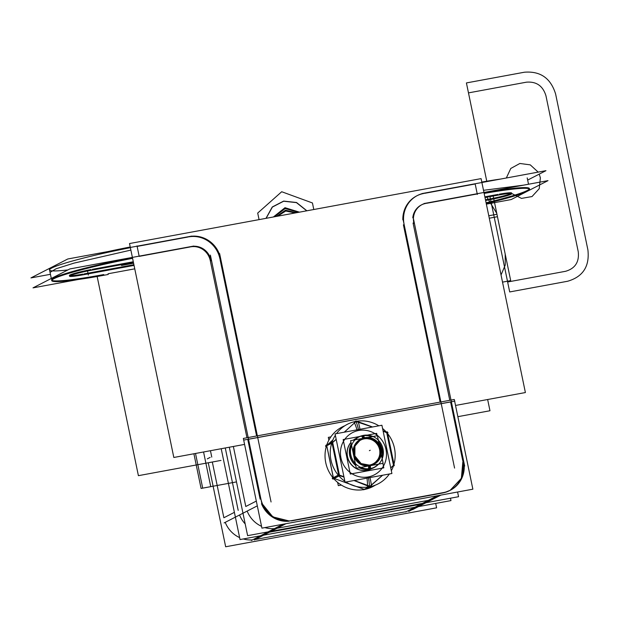 <?xml version="1.0" encoding="UTF-8"?>
<svg xmlns="http://www.w3.org/2000/svg" width="619" height="619" viewBox="0 0 619 619"><rect width="100%" height="100%" fill="white"/><g stroke="black" fill="none" stroke-linecap="round" stroke-linejoin="round"><path stroke-width="0.93" d="M345.054 482.178L391.904 473.52L381.908 425.245L335.057 433.896L345.054 482.178M368.29 476.916A23.777 22.833 -117.2 0 1 340.953 457.867A23.777 22.833 -117.2 0 1 358.672 430.499A23.777 22.833 -117.2 0 1 386.001 449.549A23.777 22.833 -117.2 0 1 368.29 476.916A23.777 22.833 62.8 0 0 386.001 449.549A23.777 22.833 62.8 0 0 358.672 430.499A23.777 22.833 62.8 0 0 340.953 457.867A23.777 22.833 62.8 0 0 368.29 476.916A23.777 22.833 -117.2 0 1 340.953 457.867A23.777 22.833 -117.2 0 1 358.672 430.499A23.777 22.833 -117.2 0 1 386.001 449.549A23.777 22.833 -117.2 0 1 368.29 476.916A23.777 22.833 -117.2 0 1 340.953 457.867A23.777 22.833 -117.2 0 1 358.672 430.499A23.777 22.833 -117.2 0 1 386.001 449.549A23.777 22.833 -117.2 0 1 368.29 476.916A23.777 22.833 62.8 0 0 386.001 449.549A23.777 22.833 62.8 0 0 358.672 430.499A23.777 22.833 62.8 0 0 340.953 457.867A23.777 22.833 62.8 0 0 368.29 476.916M359.949 429.3A16.992 4.465 -96.7 0 0 357.944 421.075A33.519 32.188 62.8 0 0 336.481 433.633M369.945 477.582A16.992 4.627 75.8 0 1 371.477 486.395A33.519 32.188 62.8 0 1 345.967 482.008M335.343 435.296A33.519 32.188 62.8 0 0 344.868 481.257M368.475 477.853A16.992 4.557 79.5 0 1 369.466 486.054A16.992 4.557 -100.5 0 0 368.475 477.853A16.992 4.557 79.5 0 1 369.466 486.054A16.992 4.557 -100.5 0 0 368.475 477.853A16.992 4.557 79.5 0 1 369.466 486.054M369.489 486.65L354.006 480.522M343.994 477.048L339.537 475.655M338.694 474.912L332.256 443.684L338.694 474.912M332.635 442.33L336.171 439.281M344.218 432.201L356.002 421.524M356.08 421.709A16.992 4.557 79.5 0 1 358.471 429.571A16.992 4.557 -100.5 0 0 356.08 421.709A16.992 4.557 79.5 0 1 358.471 429.571A16.992 4.557 -100.5 0 0 356.08 421.709A16.992 4.557 -100.5 0 1 358.471 429.571A16.992 4.557 -100.5 0 0 356.08 421.709A16.992 4.557 -100.5 0 1 358.471 429.571M366.997 478.123A16.992 4.465 83.3 0 1 367.485 487.13A33.519 32.188 62.8 0 0 389.366 473.992M357.001 429.841A16.992 4.627 -104.2 0 0 353.96 421.81A33.519 32.188 62.8 0 1 378.851 425.81M391.332 470.773A33.519 32.188 62.8 0 0 382.573 428.48M356.211 421.585L372.329 427.017M383.138 431.188L386.736 432.751L383.138 431.188L386.736 432.751L383.138 431.188L386.736 432.751L393.483 465.318L390.728 467.863M382.534 475.253L369.969 486.24M372.53 426.978L356.057 420.959L354.78 421.616M383.06 430.824L388.02 432.635L387.509 432.898M336.194 439.389L332.194 442.941L325.586 446.338L325.927 445.262L332.542 441.865L339.552 475.732L332.945 479.129L332.194 478.255L338.802 474.858L343.924 476.731M344.288 432.194L356.467 421.106M332.914 439.9L328.457 443.962M331.776 442.98L326.731 445.572L331.776 442.98L326.731 445.572L333.471 478.131L338.578 475.516L333.471 478.131L338.578 475.516L333.471 478.131L326.731 445.572L331.776 442.98L326.731 445.572L333.471 478.131L338.578 475.516M332.705 477.984L332.542 477.21M326.236 446.74L326.097 446.075M326.747 445.742L333.169 477.117L326.747 445.742M354.207 480.483L370.773 486.534L363.748 489.776M382.604 475.237L369.675 486.735L363.415 489.66M334.221 478.472L364.212 489.358L368.963 486.921L364.212 489.358L368.963 486.921L364.212 489.358L334.221 478.472L364.212 489.358L334.221 478.472L364.212 489.358L368.963 486.921M390.759 467.987L394.117 464.807M393.375 466.092L394.288 465.627L387.27 431.76L386.589 432.108M386.736 432.751L393.483 465.318L386.736 432.751M362.262 489.815A33.519 32.188 62.8 0 0 375.362 485.134M337.641 482.41L338.307 485.636L341.363 485.079M328.882 440.109L328.31 437.362L330.848 436.89M344.853 425.748A33.519 32.188 62.8 0 0 326.847 466.726A33.519 32.188 62.8 0 0 366.255 489.08A16.992 4.627 75.8 0 1 366.162 488.902M366.03 470.386A16.992 16.318 62.8 0 0 371.377 468.753M366.912 470.301A16.992 16.318 62.8 0 1 349.34 461.859A16.992 16.318 62.8 0 1 350.958 442.361A16.992 16.318 62.8 0 0 349.34 461.859A16.992 16.318 62.8 0 0 366.912 470.301A16.992 16.318 -117.2 0 1 349.34 461.859A16.992 16.318 -117.2 0 1 350.958 442.361A16.992 16.318 62.8 0 0 349.34 461.859A16.992 16.318 62.8 0 0 366.912 470.301A16.992 16.318 -117.2 0 0 371.501 468.691A16.992 16.318 -117.2 0 1 366.912 470.301A16.992 16.318 62.8 0 0 371.501 468.691A16.992 16.318 -117.2 0 1 366.912 470.301A16.992 16.318 -117.2 0 1 349.34 461.859A16.992 16.318 -117.2 0 1 350.958 442.361A16.992 16.318 62.8 0 0 349.34 461.859A16.992 16.318 62.8 0 0 366.912 470.301A16.992 16.318 62.8 0 0 371.245 468.823M355.848 438.531A16.992 16.318 62.8 0 0 353.325 440.148M350.973 442.43A16.992 16.318 62.8 0 0 349.797 462.331A16.992 16.318 62.8 0 0 368.057 470.007M355.716 438.592A16.992 16.318 62.8 0 0 353.263 440.155A16.992 16.318 -117.2 0 1 355.971 438.469A16.992 16.318 62.8 0 0 353.263 440.155A16.992 16.318 -117.2 0 1 355.971 438.469A16.992 16.318 62.8 0 0 353.263 440.155M359.415 436.55L343.15 439.552L350.292 474.053L383.811 467.863L382.875 463.345M367.206 435.111L376.662 433.362L377.157 435.745M481.087 178.62L129.518 243.546L173.823 457.472L244.582 444.403L173.823 457.472L129.518 243.546L481.087 178.62L525.392 392.547L455.522 405.453L525.392 392.547L481.087 178.62M440.124 402.095L403.41 224.798M416.742 195.859A27.19 26.106 62.8 0 0 402.837 219.807A27.19 26.106 -117.2 0 1 423.667 193.499A27.19 26.106 62.8 0 0 417.098 195.681M424.518 193.345L475.183 183.982L477.195 193.716L475.183 183.982L477.195 193.716L475.183 183.982L424.518 193.345L475.183 183.982M477.241 193.94L426.46 203.318M421.756 204.75A16.992 16.318 62.8 0 1 425.725 203.45A16.992 16.318 62.8 0 0 412.78 217.873A16.992 16.318 62.8 0 1 421.4 204.928M413.066 223.01L449.781 400.307M246.958 437.765L210.383 261.164M210.236 260.467A16.992 16.318 62.8 0 0 190.706 246.849A16.992 16.318 62.8 0 1 210.236 260.467A16.992 16.318 62.8 0 0 190.706 246.849A16.992 16.318 62.8 0 1 210.236 260.467A16.992 16.318 62.8 0 0 190.706 246.849M190.072 246.973L139.19 256.367M137.132 246.416L139.143 256.142L137.132 246.416L187.882 237.038L137.132 246.416L187.882 237.038L137.132 246.416L139.143 256.142L137.132 246.416L187.882 237.038M188.64 236.899A27.19 26.106 -117.2 0 1 219.9 258.688A27.19 26.106 62.8 0 0 188.64 236.899A27.19 26.106 -117.2 0 1 219.9 258.688A27.19 26.106 62.8 0 0 188.64 236.899A27.19 26.106 -117.2 0 1 219.9 258.688M220.07 259.516L256.614 435.985M454.826 401.112L243.886 440.063M248.536 439.266L450.593 401.955L462.78 460.838L450.593 401.955L248.536 439.266L450.593 401.955L248.536 439.266L450.593 401.955L462.78 460.838M413.221 217.648L464.668 466.076M442.608 492.732A27.19 26.106 62.8 0 0 450.353 490.24A27.19 26.106 62.8 0 0 463.499 460.466A27.19 26.106 62.8 0 1 450.353 490.24A27.19 26.106 62.8 0 1 442.608 492.732M450.098 490.364L461.364 478.34L462.857 461.728M445.711 492.175L449.526 490.666M291.379 520.912L442.701 492.972A27.19 26.106 62.8 0 0 449.626 490.612M449.734 490.55A27.19 26.106 62.8 0 0 462.958 461.673A27.19 26.106 62.8 0 1 442.701 492.972A27.19 26.106 62.8 0 0 462.958 461.673A27.19 26.106 62.8 0 1 442.701 492.972A27.19 26.106 62.8 0 0 462.958 461.673M463.67 461.31L461.519 478.294L450.183 490.325M450.33 490.248L445.371 492.237M435.699 503.425L436.604 507.82L225.664 546.77L208.263 462.772M252.513 539.884A27.19 26.106 -117.2 0 1 243.313 538.956A27.19 26.106 -117.2 0 0 252.513 539.884A27.19 26.106 -117.2 0 1 243.313 538.956A27.19 26.106 -117.2 0 0 252.513 539.884M239.623 537.594A27.19 26.106 -117.2 0 1 225.231 522.343A27.19 26.106 -117.2 0 0 239.623 537.594A27.19 26.106 -117.2 0 1 225.231 522.343A27.19 26.106 -117.2 0 0 239.623 537.594M223.869 517.755L234.392 512.346L223.869 517.755L212.325 462.022L223.869 517.755L234.392 512.346L223.869 517.755L212.325 462.022M406.435 511.604L255.121 539.544L406.435 511.604L414.854 507.278L406.435 511.604L255.121 539.544L406.435 511.604L414.854 507.278L406.435 511.604L255.121 539.544L263.539 535.218L255.121 539.544M260.692 497.916A27.19 26.106 62.8 0 0 292.911 520.378A27.19 26.106 62.8 0 1 260.692 497.916M261.713 503.603L272.631 516.958L288.996 521.144M289.437 521.036L272.817 516.88L261.791 503.278M440.279 495.208L408.733 511.41L440.279 495.208M446.446 492.035L289.081 521.097L446.446 492.035M282.914 524.27L251.368 540.472L282.914 524.27M420.773 504.237L269.458 532.178M277.041 528.278L254.394 539.915L285.939 523.713L277.041 528.278L285.939 523.713L277.041 528.278L428.363 500.338L437.254 495.765L405.708 511.975L437.254 495.765L428.363 500.338L437.254 495.765L428.363 500.338L277.041 528.278L428.363 500.338M450.477 498.202L450.972 500.601L240.033 539.559L221.215 448.721M266.851 532.518A27.19 26.106 -117.2 0 1 264.22 532.595A27.19 26.106 62.8 0 0 266.851 532.518A27.19 26.106 -117.2 0 1 264.22 532.595A27.19 26.106 -117.2 0 0 266.851 532.518M245.186 523.906A27.19 26.106 -117.2 0 1 239.568 514.977A27.19 26.106 62.8 0 0 245.186 523.906A27.19 26.106 -117.2 0 1 239.568 514.977A27.19 26.106 -117.2 0 0 245.186 523.906M238.199 510.389L225.277 447.97M257.311 505.862L224.132 522.908M261.845 503.533L210.398 255.105M210.445 450.709L211.768 457.101M233.363 446.477L245.789 506.497L256.32 501.081L245.789 506.497L256.32 501.081L245.789 506.497L233.363 446.477L245.789 506.497M260.127 499.131L247.762 439.413M454.648 401.205L472.87 489.188L261.922 528.146L243.344 438.43L454.292 399.479L454.632 401.151M261.497 503.711A27.19 26.106 62.8 0 0 288.771 521.252A27.19 26.106 62.8 0 1 261.497 503.711A27.19 26.106 62.8 0 0 288.771 521.252A27.19 26.106 62.8 0 1 261.497 503.711M210.151 457.395L207.264 458.88M487.648 399.518L489.969 410.745L457.851 416.68L489.969 410.745L487.648 399.518M221.006 460.412L138.401 475.671L97.152 276.484L138.401 475.671L221.006 460.412M134.756 268.839L108.054 273.768M219.613 253.542L271.06 501.978M454.578 468.088L403.124 219.652M457.588 492.012L458.563 496.709L247.623 535.659L229.309 447.228M247.159 511.077A27.19 26.106 62.8 0 0 261.551 526.336A27.19 26.106 -117.2 0 1 247.159 511.077A27.19 26.106 62.8 0 0 261.551 526.336A27.19 26.106 -117.2 0 1 247.159 511.077M264.909 527.589A27.19 26.106 62.8 0 0 274.441 528.618A27.19 26.106 -117.2 0 1 264.909 527.589A27.19 26.106 62.8 0 0 274.441 528.618A27.19 26.106 -117.2 0 1 264.909 527.589M425.191 192.996A27.19 26.106 62.8 0 0 417.446 195.496A27.19 26.106 62.8 0 0 404.3 225.262M421.996 193.577L545.943 170.682L527.659 180.083M486.24 203.489A71.363 5.525 168.3 0 0 529.554 189.267A71.363 5.525 168.3 0 0 484.151 193.422M500.848 179.015A71.363 5.525 168.3 0 0 481.799 182.063M477.342 194.436L476.738 191.526M483.509 190.312L523.38 185.182M486.093 202.784A71.363 5.525 168.3 0 0 529.415 188.563A71.363 5.525 168.3 0 0 484.004 192.718A71.363 5.525 168.3 0 1 529.415 188.563A71.363 5.525 168.3 0 1 486.093 202.784A71.363 5.525 168.3 0 0 529.415 188.563A71.363 5.525 168.3 0 0 484.004 192.718A71.363 5.525 168.3 0 1 529.415 188.563A71.363 5.525 168.3 0 1 486.093 202.784A71.363 5.525 168.3 0 0 529.129 189.228M529.415 188.563A71.363 5.525 168.3 0 0 485.358 192.486M424.054 203.527L548.001 180.64L511.17 199.566L486.372 204.138M487.594 199.38L485.466 199.775M484.863 196.834L497.978 194.412M488.701 199.179A18.694 1.447 -11.7 0 0 510.861 193.615A18.694 1.447 -11.7 0 0 499.262 194.18A18.694 1.447 -11.7 0 1 510.861 193.615A18.694 1.447 -11.7 0 1 488.701 199.179A18.694 1.447 168.3 0 0 510.861 193.615A18.694 1.447 168.3 0 0 499.262 194.18A18.694 1.447 -11.7 0 1 510.861 193.615A18.694 1.447 -11.7 0 1 488.701 199.179A18.694 1.447 168.3 0 0 511.139 193.476M427.125 202.978A16.992 16.318 62.8 0 0 422.112 204.564A16.992 16.318 62.8 0 0 413.933 223.351M490.132 199.643L485.613 200.479M485.002 197.538L499.409 194.877M487.741 200.084A18.694 1.447 168.3 0 0 511.781 193.708A18.694 1.447 168.3 0 0 496.995 195.325M511.634 193.004A18.694 1.447 168.3 0 0 499.688 194.103M220.766 259.16A27.19 26.106 62.8 0 0 188.547 236.698M191.735 236.094L67.788 258.982L30.95 277.908L50.441 274.31M67.943 269.915A71.363 5.525 -11.7 0 1 57.846 265.52A71.363 5.525 -11.7 0 1 130.377 247.685A71.363 5.525 -11.7 0 0 57.846 265.52A71.363 5.525 -11.7 0 0 67.943 269.915A71.363 5.525 -11.7 0 1 57.846 265.52A71.363 5.525 -11.7 0 1 130.377 247.685A71.363 5.525 -11.7 0 0 57.846 265.52A71.363 5.525 -11.7 0 0 67.943 269.915A71.363 5.525 -11.7 0 1 51.547 270.82M108.155 251.531A71.363 5.525 -11.7 0 1 130.23 246.989M108.201 274.465A71.363 5.525 -11.7 0 1 51.748 280.639A71.363 5.525 -11.7 0 1 132.582 258.347M137.031 245.913L137.627 248.823M130.872 250.099L74.118 263.09L56.105 268.754L50.038 272.391L49.435 269.482M49.543 269.985A71.363 5.525 -11.7 0 1 128.853 247.987M193.793 246.053L69.846 268.94L33.008 287.866L78.102 279.533M103.775 274.565A71.363 5.525 168.3 0 1 53.079 278.38A71.363 5.525 168.3 0 1 132.435 257.643A71.363 5.525 168.3 0 0 53.079 278.38A71.363 5.525 168.3 0 0 103.775 274.565A71.363 5.525 168.3 0 1 53.079 278.38A71.363 5.525 168.3 0 1 132.435 257.643A71.363 5.525 168.3 0 0 53.079 278.38A71.363 5.525 168.3 0 0 103.775 274.565L103.922 275.269M92.316 269.327L133.286 261.76M133.897 264.7L84.161 273.884M83.039 274.093A18.694 1.447 -11.7 0 1 69.815 275.06A18.694 1.447 -11.7 0 1 91.032 269.567A18.694 1.447 168.3 0 0 69.815 275.06A18.694 1.447 168.3 0 0 83.039 274.093A18.694 1.447 -11.7 0 1 69.815 275.06A18.694 1.447 -11.7 0 1 91.032 269.567A18.694 1.447 168.3 0 0 69.815 275.06A18.694 1.447 168.3 0 0 83.039 274.093M211.079 260.808A16.992 16.318 62.8 0 0 190.737 246.633M133.433 262.464L91.171 270.263M81.901 275.029L134.044 265.404M84.308 274.581A18.694 1.447 -11.7 0 1 69.521 276.198A18.694 1.447 -11.7 0 1 93.562 269.83M362.479 435.575A16.992 16.318 -117.2 0 1 382.194 446.175A16.992 16.318 -117.2 0 1 374.688 467.059A16.992 16.318 -117.2 0 1 369.342 468.684M368.731 465.96L368.467 468.761M368.808 465.155A13.394 12.867 62.8 0 0 379.594 449.611A13.394 12.867 62.8 0 0 363.399 439.049M362.896 438.213L361.473 435.877M368.406 469.372A17.185 16.504 62.8 0 0 376.669 465.844M366.378 465.426A13.595 13.053 62.8 0 0 369.605 465.248A13.595 13.053 62.8 0 1 366.378 465.426A13.595 13.053 62.8 0 0 369.605 465.248A13.595 13.053 62.8 0 1 366.378 465.426A13.595 13.053 62.8 0 0 369.605 465.248A13.595 13.053 62.8 0 0 379.733 449.595A13.595 13.053 62.8 0 0 364.104 438.709A13.595 13.053 62.8 0 0 355.639 444.535A13.595 13.053 62.8 0 1 364.104 438.709A13.595 13.053 62.8 0 0 355.639 444.535A13.595 13.053 62.8 0 1 364.104 438.709A13.595 13.053 62.8 0 0 355.639 444.535M369.636 465.79L356.32 468.25L350.602 440.651L362.084 438.531M362.804 438.399L365.403 437.912M367.848 437.463L377.389 435.699L379.099 443.97M370 465.728L383.107 463.306L381.273 454.462M379.826 447.483L380.654 451.46M369.605 465.248A13.595 13.053 62.8 0 0 379.733 449.595A13.595 13.053 62.8 0 0 364.104 438.709A13.595 13.053 62.8 0 1 379.733 449.595A13.595 13.053 62.8 0 1 369.605 465.248A13.595 13.053 62.8 0 0 379.733 449.595A13.595 13.053 62.8 0 0 364.104 438.709A13.595 13.053 62.8 0 1 379.733 449.595A13.595 13.053 62.8 0 1 369.605 465.248M364.537 437.741L363.593 435.668M364.993 438.747A13.394 12.867 62.8 0 0 354.339 448.195M362.641 464.351A13.394 12.867 62.8 0 0 370.402 464.861M370.41 465.705L370.448 468.513M361.303 435.923A17.185 16.504 62.8 0 0 354.192 439.985M351.275 443.908A17.185 16.504 62.8 0 0 355.763 465.558M359.113 467.732A17.185 16.504 62.8 0 0 370.448 468.993M355.677 465.179A16.992 16.318 -117.2 0 1 351.352 444.256A16.992 16.318 62.8 0 0 355.677 465.179A16.992 16.318 -117.2 0 1 351.352 444.256A16.992 16.318 62.8 0 0 355.677 465.179M371.361 468.312A16.992 16.318 -117.2 0 1 351.646 457.712A16.992 16.318 -117.2 0 1 359.159 436.828A16.992 16.318 -117.2 0 1 364.506 435.196M365.767 437.54A14.167 13.61 62.8 0 0 361.303 438.894A14.167 13.61 62.8 0 0 355.043 456.311A14.167 13.61 62.8 0 0 371.485 465.155M374.24 464.111L369.822 465.759L360.312 463.995L354.06 456.319L354.13 446.485L361.287 438.902L354.935 446.067L354.873 455.901L361.125 463.577L370.626 465.341L369.822 465.759L374.24 464.111L380.592 456.946L380.654 447.119L374.402 439.436L364.901 437.672L361.287 438.902M360.892 439.119L364.901 437.672L364.088 438.09L373.489 439.792L379.764 447.305L379.904 457.031L373.837 464.312M369.798 465.465A14.167 13.61 62.8 0 0 374.255 464.103A14.167 13.61 62.8 0 0 380.515 446.694A14.167 13.61 62.8 0 0 364.08 437.85M338.748 475.423L332.008 442.856M283.641 201.09L296.54 202.506L306.885 210.793L296.54 202.506L283.641 201.09L296.54 202.506L306.885 210.793L296.54 202.506L283.641 201.09L272.259 206.986L265.984 218.345L272.259 206.986L283.641 201.09L272.259 206.986L265.984 218.345L272.259 206.986L283.641 201.09M298.466 212.348L285.181 208.541L274.403 216.789L285.181 208.541L274.403 216.789L285.181 208.541L298.466 212.348M273.389 216.975L285.011 207.705L273.389 216.975L285.011 207.705L273.389 216.975L285.011 207.705L299.472 212.162M296.339 212.743L285.529 210.197L296.339 212.743L285.529 210.197L276.523 216.402M402.837 219.807A27.19 26.106 -117.2 0 1 423.667 193.499A27.19 26.106 62.8 0 0 402.837 219.807A27.19 26.106 -117.2 0 1 423.667 193.499M425.725 203.45A16.992 16.318 62.8 0 0 412.78 217.873A16.992 16.318 62.8 0 1 425.725 203.45A16.992 16.318 62.8 0 0 412.78 217.873M133.596 263.23L121.486 265.466L133.596 263.23M236.489 481.907L201.082 488.437L193.902 453.766L201.082 488.437L236.489 481.907L202.699 488.143L195.511 453.464L202.699 488.143L195.511 453.464L202.699 488.143L236.489 481.907L210.746 486.658L203.566 451.978L210.746 486.658L236.489 481.907L202.699 488.143L236.489 481.907M493.181 196.03L505.197 254.076L505.259 265.04L501.042 274.975L505.259 265.04L505.197 254.076L493.181 196.03L496.956 214.259L488.778 215.768L496.956 214.259L488.778 215.768L496.956 214.259L493.181 196.03L497.459 216.704L489.289 218.213L497.459 216.704L493.181 196.03M524.363 72.23C540.333 70.914 550.748 78.172 555.614 94.011L587.911 249.944C589.721 266.348 582.966 276.778 567.646 281.243L509.7 291.944L489.954 196.625L509.7 291.944L567.646 281.243C582.966 276.778 589.721 266.348 587.911 249.944L555.614 94.011C550.748 78.172 540.333 70.914 524.363 72.23L466.416 82.931L524.363 72.23M486.766 181.212L466.416 82.931L486.766 181.212L468.475 92.881L526.429 82.18C536.41 81.36 542.917 85.894 545.958 95.798L578.247 251.724C579.384 261.976 575.159 268.499 565.588 271.292L507.634 281.993L489.954 196.625L507.634 281.993L565.588 271.292C575.159 268.499 579.384 261.976 578.247 251.724L545.958 95.798C542.917 85.894 536.41 81.36 526.429 82.18L468.475 92.881L486.766 181.212M540.372 177.777L539.219 174.14L540.372 177.777L539.219 174.14L540.372 177.777L539.242 188.663L532.023 196.556L521.5 198.397L511.735 193.492L521.5 198.397L532.023 196.556L539.242 188.663L540.372 177.777L539.242 188.663L532.023 196.556L521.5 198.397L511.735 193.492L521.5 198.397L532.023 196.556L539.242 188.663L540.372 177.777M538.182 172.121L530.266 164.863L519.859 163.478L510.776 168.461L506.334 178.001L510.776 168.461L519.859 163.478L530.266 164.863L538.182 172.121L530.266 164.863L519.859 163.478L510.776 168.461L506.334 178.001L510.776 168.461L519.859 163.478L530.266 164.863L538.182 172.121M496.771 213.385L510.698 280.616L502.52 282.125L510.698 280.616L496.771 213.385L486.905 197.182L496.771 213.385M87.681 271.71L88.362 275.022M359.507 467.662A16.992 16.318 62.8 0 0 369.442 469.001A16.992 16.318 -117.2 0 1 359.507 467.662A16.992 16.318 62.8 0 0 369.442 469.001A16.992 16.318 62.8 0 0 378.124 464.227A16.992 16.318 -117.2 0 1 369.442 469.001A16.992 16.318 62.8 0 0 378.124 464.227M381.884 457.402A16.992 16.318 62.8 0 0 378.72 442.136A16.992 16.318 -117.2 0 1 381.884 457.402A16.992 16.318 62.8 0 0 378.72 442.136M371.624 436.766A16.992 16.318 62.8 0 0 362.572 435.822A16.992 16.318 62.8 0 0 354.571 439.916A16.992 16.318 -117.2 0 1 362.572 435.822A16.992 16.318 -117.2 0 1 371.624 436.766A16.992 16.318 62.8 0 0 362.572 435.822L363.701 437.95L362.572 435.822A16.992 16.318 62.8 0 0 354.571 439.916M369.582 465.805L369.458 468.668M283.664 201.221L296.462 202.622L306.738 210.824L296.462 202.622L283.664 201.221L272.375 207.071L266.124 218.321L272.375 207.071L283.664 201.221M281.699 191.735L312.44 202.962L313.794 209.516L312.44 202.962L281.699 191.735L257.705 213.068L281.699 191.735M259.067 219.621L257.705 213.068L259.067 219.621M370.224 450.245L369.381 450.678L370.224 450.245M381.296 449.495L382.24 449.425L381.296 449.495M363.701 437.95L362.572 435.822M277.668 216.186L285.699 211.025L295.193 212.951L285.699 211.025L277.668 216.186M373.783 464.335A14.167 13.61 62.8 0 0 379.656 447.336A14.167 13.61 62.8 0 0 363.987 438.144A14.167 13.61 62.8 0 1 379.656 447.336A14.167 13.61 62.8 0 1 373.783 464.335A14.167 13.61 62.8 0 0 379.656 447.336A14.167 13.61 62.8 0 0 363.987 438.144A14.167 13.61 62.8 0 0 360.838 439.15A14.167 13.61 62.8 0 1 363.987 438.144A14.167 13.61 62.8 0 0 360.838 439.15M360.428 439.343A14.167 13.61 62.8 0 0 353.952 456.342A14.167 13.61 62.8 0 0 369.721 465.813A14.167 13.61 62.8 0 1 353.952 456.342A14.167 13.61 62.8 0 1 360.428 439.343A14.167 13.61 62.8 0 0 353.952 456.342A14.167 13.61 62.8 0 0 369.721 465.813A14.167 13.61 62.8 0 0 373.381 464.552A14.167 13.61 62.8 0 1 369.721 465.813A14.167 13.61 62.8 0 0 373.381 464.552M440.898 495.092L412.633 509.615L440.898 495.092M528.518 184.238L527.202 177.908M49.396 269.28L51.3 278.465"/></g></svg>
